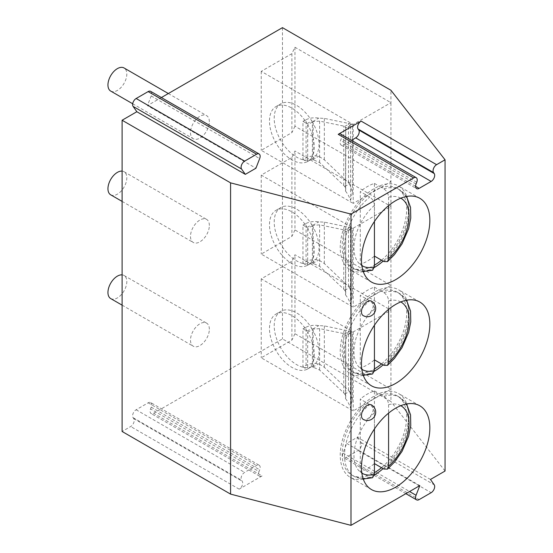 <?xml version="1.0" encoding="UTF-8"?>
<svg xmlns="http://www.w3.org/2000/svg" width="553" height="553" viewBox="0 0 553 553"><rect width="100%" height="100%" fill="white"/><g stroke="black" fill="none" stroke-linecap="round" stroke-linejoin="round"><path stroke-width="0.41" stroke-dasharray="2.77 2.07" d="M161.386 97.549L147.451 105.595L255.928 168.23M371.526 404.927A8.336 4.811 -60 0 1 373.254 408.743A8.336 4.811 -60 0 1 369.611 417.135A8.336 4.811 -60 0 1 363.19 419.368M371.526 301.178A8.336 4.811 -60 0 1 373.254 304.993A8.336 4.811 -60 0 1 369.611 313.385A8.336 4.811 -60 0 1 363.19 315.618M340.71 134.089A5.005 2.889 -60 0 1 341.277 138.692L340.593 140.448A5.005 2.889 120 0 0 341.153 145.059A5.005 2.889 120 0 0 343.655 144.81L351.466 140.296M353.208 124.453L353.208 203.421L390.936 181.64L390.936 102.671L294.956 47.254L291.894 53.655L261.237 71.358L353.208 124.453L390.936 102.671L390.936 90.277M294.956 47.254L294.956 126.222L390.936 181.64L390.936 206.421L294.956 151.004L291.894 157.405L261.237 175.101L353.208 228.202L390.936 206.421L390.936 310.171L294.956 254.753L291.894 261.154L261.237 278.85L353.208 331.952L390.936 310.171L390.936 401.526L282.459 338.899L153.603 413.291A5.005 2.889 -60 0 1 151.1 413.54A5.005 2.889 -60 0 1 150.54 408.93L259.018 471.564A5.005 2.889 120 0 0 259.585 476.168A5.005 2.889 120 0 0 262.081 475.919L153.603 413.291M445.047 471.038L390.936 401.526M282.459 27.65L282.459 338.899M294.956 333.722L291.894 340.123L261.237 357.819L353.208 410.92L390.936 389.139L294.956 333.722L294.956 254.753M294.956 229.972L291.894 236.373L261.237 254.076L353.208 307.171L390.936 285.389L294.956 229.972L294.956 151.004M262.081 475.919L239.166 489.156A5.005 2.889 120 0 0 242.228 481.255L241.55 480.287A5.005 2.889 -60 0 1 244.613 472.393L256.64 465.453A5.005 2.889 -60 0 1 259.136 465.204L150.658 402.57A5.005 2.889 -60 0 0 148.156 402.819L136.135 409.766A5.005 2.889 -60 0 0 133.066 417.66L133.75 418.628A5.005 2.889 -60 0 1 130.688 426.522L122.102 431.478M150.658 402.57A5.005 2.889 -60 0 1 151.225 407.181L150.54 408.93M150.63 91.342A5.005 2.889 -60 0 1 151.197 95.946L147.451 105.595M209.352 329.229A13.341 7.701 120 0 0 206.594 323.125A13.341 7.701 120 0 0 196.315 326.699A13.341 7.701 120 0 0 190.488 340.123A13.341 7.701 120 0 0 193.253 346.226A13.341 7.701 120 0 0 203.532 342.653A13.341 7.701 120 0 0 209.352 329.229M209.352 225.479A13.341 7.701 120 0 0 206.594 219.375A13.341 7.701 120 0 0 196.315 222.949A13.341 7.701 120 0 0 190.488 236.373A13.341 7.701 120 0 0 193.253 242.477A13.341 7.701 120 0 0 203.532 238.903A13.341 7.701 120 0 0 209.352 225.479M209.352 121.729A13.341 7.701 120 0 0 206.594 115.625A13.341 7.701 120 0 0 196.315 119.199A13.341 7.701 120 0 0 190.488 132.623A13.341 7.701 120 0 0 193.253 138.734A13.341 7.701 120 0 0 203.532 135.153A13.341 7.701 120 0 0 209.352 121.729M430.469 479.458L357.362 437.25L346.696 443.409L419.803 485.617M259.136 465.204A5.005 2.889 -60 0 1 259.703 469.808L259.018 471.564M357.362 437.25L361.102 442.58A5.005 2.889 -60 0 1 358.04 450.474L346.012 457.414A5.005 2.889 -60 0 1 343.517 457.663A5.005 2.889 -60 0 1 342.95 453.059L346.696 443.409M110.711 298.579A13.341 7.701 -60 0 0 120.996 295.005A13.341 7.701 -60 0 0 126.817 281.574A13.341 7.701 120 0 0 124.052 275.47A13.341 7.701 120 0 0 122.102 274.869M110.711 194.829A13.341 7.701 -60 0 0 120.996 191.255A13.341 7.701 -60 0 0 126.817 177.824A13.341 7.701 120 0 0 124.052 171.72A13.341 7.701 120 0 0 122.102 171.119M110.711 91.079A13.341 7.701 -60 0 0 120.996 87.505A13.341 7.701 -60 0 0 126.817 74.081A13.341 7.701 120 0 0 124.052 67.971M353.208 331.952L353.208 410.92M291.894 261.154L291.894 340.123M261.237 278.85L261.237 357.819M313.185 367.531L313.185 365.733A31.68 18.29 60 0 1 312.452 366.197A31.68 18.29 60 0 1 312.39 366.231L312.39 329.505A31.68 18.29 60 0 1 313.185 330.929A31.68 18.29 60 0 1 313.185 365.733L313.185 329.132L311.754 328.441A31.68 18.29 -120 0 0 280.772 311.325A31.68 18.29 -120 0 0 280.433 347.312A31.68 18.29 -120 0 0 311.754 366.563L319.627 370.04L343.772 392.941L344.775 394.109L345.729 397.109L345.501 398.575L345.729 334.883L345.729 397.089M345.501 398.575A17.931 10.355 60 0 1 350.547 408.024L350.547 331.779A17.931 10.355 60 0 1 347.961 334.606A17.931 10.355 60 0 1 345.501 335.401L344.775 333.908L343.772 333.59L319.627 328.613L313.185 329.132M344.775 394.109L349.565 391.344L324.341 367.316L318.777 363.743A13.341 7.701 0 0 0 306.079 365.339L302.954 366.929L302.954 328.807L307.039 331.164L311.754 328.441M312.818 367.178L318.777 363.743M302.954 366.929L307.039 369.286A31.68 18.29 60 0 1 275.712 350.035A31.68 18.29 60 0 1 276.051 314.042A31.68 18.29 60 0 1 307.039 331.164M307.039 369.286L311.754 366.563M307.675 368.955A31.68 18.29 -120 0 0 307.738 368.92A31.68 18.29 -120 0 0 307.675 332.229L307.675 368.962L312.39 366.231M307.675 332.235L312.39 329.505M306.079 365.339L306.079 327.217L302.954 328.807M306.079 327.217A13.341 7.701 180 0 1 318.777 325.613L324.341 325.89L349.565 331.143C353.021 332.111 353.353 332.325 350.547 331.779L352.399 332.042L352.399 399.937L349.565 391.344M350.547 408.024L352.399 399.937M344.775 333.908L349.565 331.143M312.818 329.056L318.777 325.613M353.208 228.202L353.208 307.171M291.894 157.405L291.894 236.373M261.237 175.101L261.237 254.076M313.185 263.781L313.185 261.984A31.68 18.29 60 0 1 312.452 262.447A31.68 18.29 60 0 1 312.39 262.481L312.39 225.755A31.68 18.29 60 0 1 313.185 227.179A31.68 18.29 60 0 1 313.185 261.984L313.185 225.382L311.754 224.691A31.68 18.29 -120 0 0 280.772 207.575A31.68 18.29 -120 0 0 280.433 243.569A31.68 18.29 -120 0 0 311.754 262.82L319.627 266.29L343.772 289.191L344.775 290.36L345.729 293.36L345.501 294.825L345.729 231.133L345.729 293.339M345.501 294.825A17.931 10.355 60 0 1 350.547 304.274L350.547 228.03A17.931 10.355 60 0 1 347.961 230.857A17.931 10.355 60 0 1 345.501 231.652L344.775 230.159L343.772 229.841L319.627 224.864L313.185 225.382M344.775 290.36L349.565 287.595L324.341 263.567L318.777 259.993A13.341 7.701 0 0 0 306.079 261.59L302.954 263.187L302.954 225.057L307.039 227.414L311.754 224.691M312.818 263.428L318.777 259.993M302.954 263.187L307.039 265.537A31.68 18.29 60 0 1 275.712 246.285A31.68 18.29 60 0 1 276.051 210.299A31.68 18.29 60 0 1 307.039 227.414M307.039 265.537L311.754 262.82M312.39 262.481L307.675 265.205A31.68 18.29 -120 0 0 307.738 265.17A31.68 18.29 -120 0 0 307.675 228.479L312.39 225.755M307.675 265.205L307.675 228.479M306.079 261.59L306.079 223.467L302.954 225.057M306.079 223.467A13.341 7.701 180 0 1 318.777 221.871L324.341 222.14L349.565 227.394C353.021 228.361 353.353 228.576 350.547 228.03L352.399 228.299L352.399 296.187L349.565 287.595M350.547 304.274L352.399 296.187M344.775 230.159L349.565 227.394M312.818 225.306L318.777 221.871M294.956 126.222L291.894 132.623L261.237 150.326L353.208 203.421M261.237 71.358L261.237 150.326M313.185 160.031L313.185 158.234A31.68 18.29 60 0 1 312.452 158.697A31.68 18.29 60 0 1 312.39 158.739L312.39 122.013A31.68 18.29 60 0 1 313.185 123.43A31.68 18.29 60 0 1 313.185 158.234L313.185 121.632L311.754 120.948A31.68 18.29 -120 0 0 280.772 103.826A31.68 18.29 -120 0 0 280.433 139.819A31.68 18.29 -120 0 0 311.754 159.07L319.627 162.541L343.772 185.449L344.775 186.61L345.729 189.61L345.501 191.075L345.729 127.384L345.729 189.589M345.501 191.075A17.931 10.355 60 0 1 350.547 200.525L350.547 124.28A17.931 10.355 60 0 1 347.961 127.114A17.931 10.355 60 0 1 345.501 127.902L344.775 126.409L343.772 126.091L319.627 121.114L313.185 121.632M291.894 53.655L291.894 132.623M344.775 186.61L349.565 183.845L324.341 159.817L318.777 156.243A13.341 7.701 0 0 0 306.079 157.84L302.954 159.437L302.954 121.314L307.039 123.672L311.754 120.948M312.818 159.679L318.777 156.243M302.954 159.437L307.039 161.794A31.68 18.29 60 0 1 275.712 142.543A31.68 18.29 60 0 1 276.051 106.549A31.68 18.29 60 0 1 307.039 123.672M307.039 161.794L311.754 159.07M312.39 158.739L307.675 161.462A31.68 18.29 -120 0 0 307.738 161.421A31.68 18.29 -120 0 0 307.675 124.729L312.39 122.013M307.675 161.462L307.675 124.729M306.079 157.84L306.079 119.718L302.954 121.314M306.079 119.718A13.341 7.701 180 0 1 318.777 118.121L324.341 118.39L349.565 123.644C353.021 124.619 353.353 124.826 350.547 124.28L352.399 124.549L352.399 192.437L349.565 183.845M350.547 200.525L352.399 192.437M344.775 126.409L349.565 123.644M312.818 121.556L318.777 118.121M407.056 404.761A48.36 27.92 120 0 1 408.626 415.683A48.36 27.92 -60 0 1 383.111 468.612M374.402 474.93A48.36 27.92 -60 0 1 364.185 479.016M363.321 479.188A48.36 27.92 -60 0 1 350.249 477.308A48.36 27.92 -60 0 1 340.24 455.167A48.36 27.92 120 0 1 361.344 406.503A48.36 27.92 120 0 1 398.609 393.549A48.36 27.92 120 0 1 406.773 403.925M372.542 477.73L369.715 477.218L367.358 475.856A45.616 26.337 -60 0 1 351.625 474.937A45.616 26.337 -60 0 1 343.448 442.946A45.616 26.337 -60 0 1 367.358 403.172L360.28 399.086L360.28 471.771A45.616 26.337 120 0 0 374.429 463.601L374.429 390.916A45.616 26.337 120 0 0 360.28 399.086M360.28 471.771L367.358 475.856A45.616 26.337 120 0 0 374.429 472.677M400.794 405.681A38.952 22.486 120 0 0 388.579 404.692C388.324 401.16 386.754 398.388 383.865 396.363L381.508 395.001A45.616 26.337 -60 0 1 397.241 395.92A45.616 26.337 -60 0 1 405.411 427.911A45.616 26.337 -60 0 1 381.508 467.686M374.429 390.916L381.508 395.001A45.616 26.337 120 0 0 367.358 403.172L369.715 404.533C372.591 406.538 374.167 409.31 374.429 412.863L374.429 428.976M388.579 404.692L388.579 413.132M407.056 301.012A48.36 27.92 120 0 1 408.626 311.933A48.36 27.92 -60 0 1 383.111 364.862M374.402 371.181A48.36 27.92 -60 0 1 364.185 375.266M363.321 375.439A48.36 27.92 -60 0 1 350.249 373.558A48.36 27.92 -60 0 1 340.24 351.418A48.36 27.92 120 0 1 361.344 302.754A48.36 27.92 120 0 1 398.609 289.8A48.36 27.92 120 0 1 406.773 300.175M372.542 373.987L369.715 373.469L367.358 372.107A45.616 26.337 -60 0 1 351.625 371.187A45.616 26.337 -60 0 1 343.448 339.196A45.616 26.337 -60 0 1 367.358 299.422L360.28 295.337L360.28 368.022A45.616 26.337 120 0 0 374.429 359.851L374.429 287.166A45.616 26.337 120 0 0 360.28 295.337M360.28 368.022L367.358 372.107A45.616 26.337 120 0 0 374.429 368.927M400.794 301.931A38.952 22.486 120 0 0 388.579 300.943C388.324 297.41 386.754 294.638 383.865 292.613L381.508 291.251A45.616 26.337 -60 0 1 397.241 292.171A45.616 26.337 -60 0 1 405.411 324.162A45.616 26.337 -60 0 1 381.508 363.936M374.429 287.166L381.508 291.251A45.616 26.337 120 0 0 367.358 299.422L369.715 300.784C372.591 302.788 374.167 305.567 374.429 309.113L374.429 325.226M388.579 300.943L388.579 309.39M407.056 197.269A48.36 27.92 120 0 1 408.626 208.191A48.36 27.92 -60 0 1 383.111 261.113M374.402 267.431A48.36 27.92 -60 0 1 364.185 271.516M363.321 271.689A48.36 27.92 -60 0 1 350.249 269.809A48.36 27.92 -60 0 1 340.24 247.675A48.36 27.92 120 0 1 361.344 199.004A48.36 27.92 120 0 1 398.609 186.05A48.36 27.92 120 0 1 406.773 196.426M372.542 270.237L369.715 269.719L367.358 268.357A45.616 26.337 -60 0 1 351.625 267.438A45.616 26.337 -60 0 1 343.448 235.447A45.616 26.337 -60 0 1 367.358 195.672L360.28 191.587L360.28 264.272A45.616 26.337 120 0 0 374.429 256.101L374.429 183.416A45.616 26.337 120 0 0 360.28 191.587M360.28 264.272L367.358 268.357A45.616 26.337 120 0 0 374.429 265.177M400.794 198.181A38.952 22.486 120 0 0 388.579 197.193C388.324 193.668 386.754 190.889 383.865 188.863L381.508 187.502A45.616 26.337 -60 0 1 397.241 188.421A45.616 26.337 -60 0 1 405.411 220.412A45.616 26.337 -60 0 1 381.508 260.187M374.429 183.416L381.508 187.502A45.616 26.337 120 0 0 367.358 195.672L369.715 197.034C372.591 199.039 374.167 201.817 374.429 205.363L374.429 221.476M388.579 197.193L388.579 205.64M415.586 186.333L343.655 144.81M416.056 184.018L340.593 140.448M416.741 182.262L341.277 138.692M133.75 418.628L242.228 481.255M239.166 489.156L130.688 426.522M151.225 407.181L259.703 469.808M148.156 402.819L256.64 465.453M136.135 409.766L244.613 472.393M133.066 417.66L241.55 480.287M342.95 453.059L409.573 491.52M346.012 457.414L419.119 499.622M358.04 450.474L431.146 492.682M361.102 442.58L434.209 484.787M151.197 95.946L259.675 158.58M343.772 392.941L343.772 333.59M319.627 370.04L319.627 328.613M324.341 367.316L324.341 325.89M348.494 390.218L348.494 330.867M343.772 289.191L343.772 229.841M319.627 266.29L319.627 224.864M324.341 263.567L324.341 222.14M348.494 286.475L348.494 227.117M343.772 185.449L343.772 126.091M319.627 162.541L319.627 121.114M324.341 159.817L324.341 118.39M348.494 182.725L348.494 123.367M369.715 477.218A45.616 26.337 -60 0 1 353.982 476.299A45.616 26.337 -60 0 1 345.805 444.308A45.616 26.337 -60 0 1 369.715 404.533M383.865 396.363A45.616 26.337 -60 0 1 399.598 397.282A45.616 26.337 -60 0 1 407.775 429.273A45.616 26.337 -60 0 1 383.865 469.048M374.429 412.863A38.952 22.486 120 0 0 361.849 473.133M369.715 373.469A45.616 26.337 -60 0 1 353.982 372.549A45.616 26.337 -60 0 1 345.805 340.558A45.616 26.337 -60 0 1 369.715 300.784M383.865 292.613A45.616 26.337 -60 0 1 399.598 293.532A45.616 26.337 -60 0 1 407.775 325.523A45.616 26.337 -60 0 1 383.865 365.298M374.429 309.113A38.952 22.486 120 0 0 361.849 369.39M369.715 269.719A45.616 26.337 -60 0 1 353.982 268.799A45.616 26.337 -60 0 1 345.805 236.808A45.616 26.337 -60 0 1 369.715 197.034M383.865 188.863A45.616 26.337 -60 0 1 399.598 189.783A45.616 26.337 -60 0 1 407.775 221.774A45.616 26.337 -60 0 1 383.865 261.548M374.429 205.363A38.952 22.486 120 0 0 361.849 265.64M341.153 145.059L416.616 188.628M259.585 476.168L151.1 413.54M405.861 493.663L343.517 457.663M124.052 275.47L206.594 323.125M122.102 305.152L193.253 346.226M124.052 171.72L206.594 219.375M122.102 201.403L193.253 242.477M168.34 93.54L206.594 115.625M132.692 103.77L193.253 138.734M276.051 314.042L280.772 311.325M307.738 368.92L312.452 366.197M347.961 334.606L352.399 332.049M276.051 210.299L280.772 207.575M307.738 265.17L312.452 262.447M347.961 230.857L352.399 228.299M276.051 106.549L280.772 103.826M307.738 161.421L312.452 158.697M347.961 127.114L352.399 124.549M371.478 489.564L350.249 477.308M419.838 405.805L398.609 393.549M363.245 478.981L353.982 476.299L351.625 474.937M406.559 403.966L399.598 397.282L397.241 395.92M371.478 385.814L350.249 373.558M419.838 302.056L398.609 289.8M363.245 375.231L353.982 372.549L351.625 371.187M406.559 300.217L399.598 293.532L397.241 292.171M371.478 282.065L350.249 269.809M419.838 198.306L398.609 186.05M363.245 271.482L353.982 268.799L351.625 267.438M406.559 196.467L399.598 189.783L397.241 188.421"/><path stroke-width="0.83" d="M351.466 140.296L355.683 137.863A5.005 2.889 120 0 0 358.745 129.969L358.067 129.001A5.005 2.889 -60 0 1 361.13 121.107L338.208 134.338A5.005 2.889 -60 0 1 340.71 134.089L416.174 177.658A5.005 2.889 120 0 0 413.672 177.907L350.982 214.101L350.982 525.35L419.803 485.617L416.056 495.267A5.005 2.889 -60 0 0 416.616 499.871L405.861 493.663M245.318 174.354L241.571 169.024A5.005 2.889 -60 0 1 244.64 161.13L256.613 154.218A5.005 2.889 -60 0 1 259.115 153.969A5.005 2.889 -60 0 1 259.675 158.58L255.928 168.23L245.318 174.354L136.84 111.727L122.102 120.236L230.58 182.863L350.982 214.101M361.13 121.107L436.594 164.676L445.047 159.789L390.936 90.277L282.459 27.65L161.386 97.549M436.594 164.676A5.005 2.889 120 0 0 433.531 172.571L358.067 129.001M416.174 177.658A5.005 2.889 120 0 1 416.741 182.262L416.056 184.018A5.005 2.889 120 0 0 416.616 188.628A5.005 2.889 120 0 0 419.119 188.379L431.146 181.432A5.005 2.889 120 0 0 434.209 173.538L433.531 172.571M445.047 159.789L445.047 471.038L430.469 479.458L434.209 484.787A5.005 2.889 -60 0 1 431.146 492.682L419.119 499.622A5.005 2.889 -60 0 1 416.616 499.871M429.847 427.939A48.36 27.92 -60 0 1 408.743 476.603A48.36 27.92 -60 0 1 371.478 489.564A48.36 27.92 -60 0 1 361.462 467.423A48.36 27.92 -60 0 1 382.572 418.759A48.36 27.92 -60 0 1 419.838 405.805A48.36 27.92 -60 0 1 429.847 427.939M429.847 324.189A48.36 27.92 -60 0 1 408.743 372.853A48.36 27.92 -60 0 1 371.478 385.814A48.36 27.92 -60 0 1 361.462 363.674A48.36 27.92 -60 0 1 382.572 315.01A48.36 27.92 -60 0 1 419.838 302.056A48.36 27.92 -60 0 1 429.847 324.189M429.847 220.44A48.36 27.92 -60 0 1 408.743 269.111A48.36 27.92 -60 0 1 371.478 282.065A48.36 27.92 -60 0 1 361.462 259.924A48.36 27.92 -60 0 1 382.572 211.26A48.36 27.92 -60 0 1 419.838 198.306A48.36 27.92 -60 0 1 429.847 220.44M363.19 419.368A8.336 4.811 -60 0 1 361.462 415.552A8.336 4.811 -60 0 1 365.098 407.16A8.336 4.811 -60 0 1 371.526 404.927A8.336 8.336 0 0 1 375.694 412.144A8.336 8.336 0 0 1 363.19 419.368M363.19 315.618A8.336 4.811 -60 0 1 361.462 311.802A8.336 4.811 -60 0 1 365.098 303.41A8.336 4.811 -60 0 1 371.526 301.178A8.336 8.336 0 0 1 375.694 308.394A8.336 8.336 0 0 1 363.19 315.618M136.84 111.727L133.093 106.397A5.005 2.889 -60 0 1 136.156 98.503L148.135 91.591A5.005 2.889 -60 0 1 150.63 91.342L259.115 153.969M122.102 120.236L122.102 431.478L230.58 494.112L350.982 525.35M230.58 182.863L230.58 494.112M122.102 274.869A13.341 7.701 120 0 0 107.953 292.468A13.341 7.701 -60 0 0 110.711 298.579L122.102 305.152M122.102 171.119A13.341 7.701 120 0 0 107.953 188.718A13.341 7.701 -60 0 0 110.711 194.829L122.102 201.403M168.34 93.54L124.052 67.971A13.341 7.701 120 0 0 113.773 71.544A13.341 7.701 120 0 0 107.953 84.968A13.341 7.701 -60 0 0 110.711 91.079L132.692 103.77M383.111 468.612A48.36 27.92 -60 0 1 374.402 474.93M364.185 479.016A48.36 27.92 -60 0 1 363.321 479.188M407.056 404.761A48.36 27.92 120 0 0 406.773 403.925M374.429 472.677A45.616 26.337 120 0 0 381.508 467.686L374.429 463.601M388.579 413.132L388.579 466.165L387.494 469.124L383.865 469.048L381.508 467.686M363.245 478.981L372.542 477.73L374.429 474.329L374.429 428.976M383.111 364.862A48.36 27.92 -60 0 1 374.402 371.181M364.185 375.266A48.36 27.92 -60 0 1 363.321 375.439M407.056 301.012A48.36 27.92 120 0 0 406.773 300.175M374.429 368.927A45.616 26.337 120 0 0 381.508 363.936L374.429 359.851M388.579 309.39L388.579 362.415L387.494 365.374L383.865 365.298L381.508 363.936M363.245 375.231L372.542 373.987L374.429 370.579L374.429 325.226M383.111 261.113A48.36 27.92 -60 0 1 374.402 267.431M364.185 271.516A48.36 27.92 -60 0 1 363.321 271.689M407.056 197.269A48.36 27.92 120 0 0 406.773 196.426M374.429 265.177A45.616 26.337 120 0 0 381.508 260.187L374.429 256.101M388.579 205.64L388.579 258.666L387.494 261.624L383.865 261.548L381.508 260.187M363.245 271.482L372.542 270.237L374.429 266.836L374.429 221.476M338.208 134.338L413.672 177.907M419.119 188.379L415.586 186.333M431.146 181.432L355.683 137.863M434.209 173.538L358.745 129.969M409.573 491.52L416.056 495.267M133.093 106.397L241.571 169.024M136.156 98.503L244.64 161.13M148.135 91.591L256.613 154.218M361.849 473.133A38.952 22.486 120 0 0 374.429 474.329M388.579 466.165A38.952 22.486 120 0 0 408.135 432.252A38.952 22.486 120 0 0 400.794 405.681M361.849 369.39A38.952 22.486 120 0 0 374.429 370.579M388.579 362.415A38.952 22.486 120 0 0 408.135 328.51A38.952 22.486 120 0 0 400.794 301.931M361.849 265.64A38.952 22.486 120 0 0 374.429 266.836M388.579 258.666A38.952 22.486 120 0 0 408.135 224.76A38.952 22.486 120 0 0 400.794 198.181M387.494 469.124L394.51 462.073L402.079 451.296L408.612 436.234L410.755 425.651L410.547 414.854L406.559 403.966M387.494 365.374L394.51 358.323L402.079 347.547L408.612 332.484L410.755 321.901L410.547 311.104L406.559 300.217M387.494 261.624L394.51 254.574L402.079 243.797L408.612 228.735L410.755 218.152L410.547 207.354L406.559 196.467"/></g></svg>
